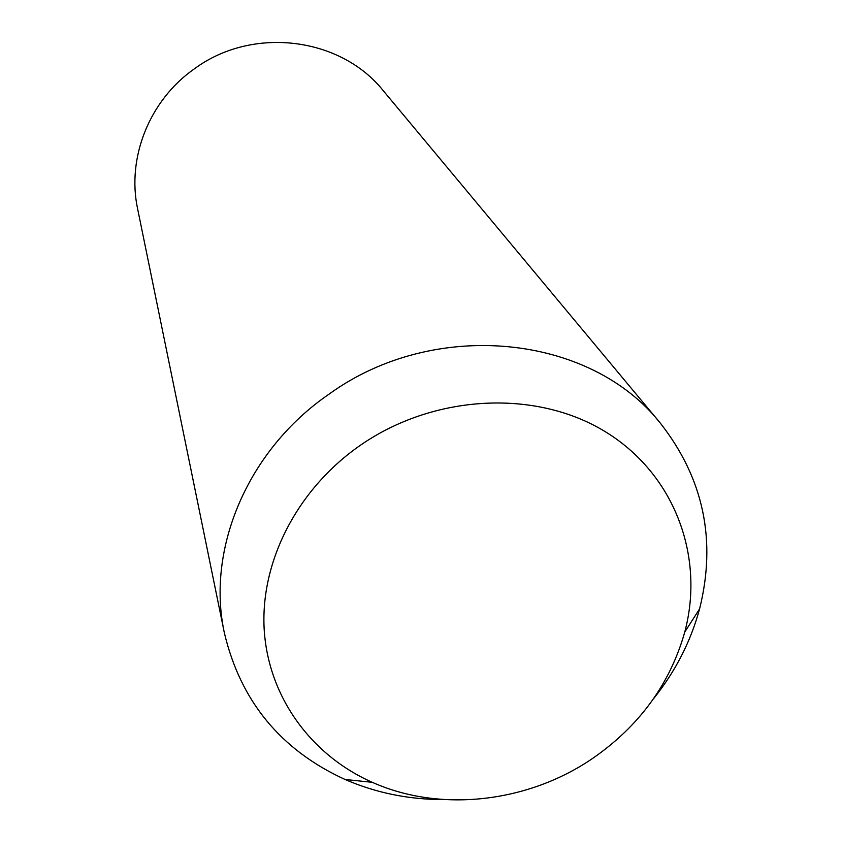 <?xml version="1.0" encoding="UTF-8"?>
<svg xmlns="http://www.w3.org/2000/svg" width="842" height="842" viewBox="0 0 842 842"><rect width="100%" height="100%" fill="white"/><g stroke="black" fill="none" stroke-linecap="round" stroke-linejoin="round"><path stroke-width="1.26" d="M443.839 799.563C408.949 799.626 376.006 792.922 345.01 779.46C280.765 750.012 240.559 701.186 224.382 632.973C206.027 548.774 247.832 449.607 329.348 393.93C434.63 317.866 590.431 334.316 660.423 423.242C703.617 478.456 716.668 540.353 699.576 608.924C690.745 641.541 675.41 671.453 653.581 698.681M360.197 445.386C433.777 394.256 535.207 389.162 604.588 431.272C674.137 473.341 705.08 555.836 684.767 632.026C670.074 683.904 639.394 726.014 592.705 758.368C527.902 802.752 440.377 812.793 372.301 782.323C310.751 755.095 267.956 696.323 264.135 628.658C260.536 561.056 297.468 488.96 360.197 445.386M224.382 632.973L137.625 208.89C126.605 157.77 149.434 100.124 194.491 68.749C252.558 25.892 340.526 37.006 383.278 90.725L660.423 423.242M684.767 632.026L699.576 608.924M372.301 782.323L345.01 779.46"/></g></svg>
